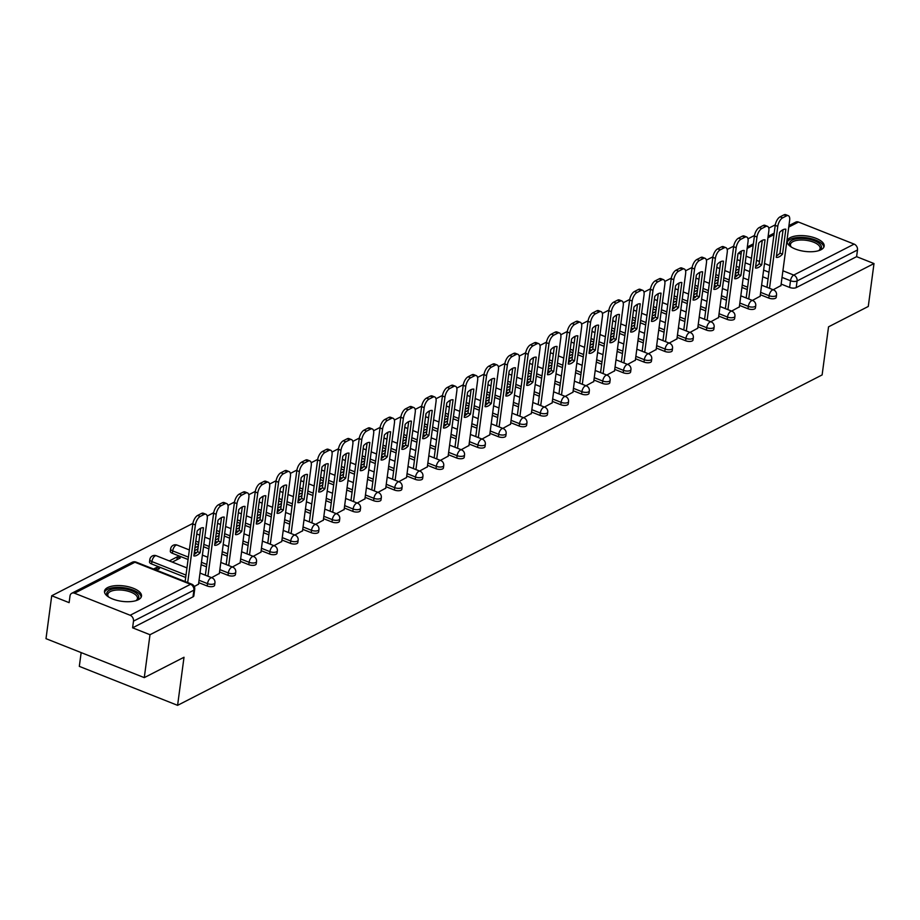 <?xml version="1.0" encoding="UTF-8"?>
<svg xmlns="http://www.w3.org/2000/svg" width="920" height="920" viewBox="0 0 920 920"><rect width="100%" height="100%" fill="white"/><g stroke="black" fill="none" stroke-linecap="round" stroke-linejoin="round"><path stroke-width="1.38" d="M760.334 294.733L768.809 298.091A4.784 1.989 7.6 0 0 775.41 298.287A4.784 1.989 7.6 0 0 776.216 297.367L776.537 294.986A4.784 1.989 -172.4 0 1 775.721 295.918A4.784 1.989 -172.4 0 1 769.12 295.722L760.656 292.364M739.53 305.405L748.006 308.763A4.784 1.989 7.6 0 0 754.607 308.947A4.784 1.989 7.6 0 0 755.412 308.027L755.734 305.659A4.784 1.989 -172.4 0 1 754.918 306.578A4.784 1.989 -172.4 0 1 748.328 306.383L739.852 303.025M718.738 316.066L727.202 319.424A4.784 1.989 7.6 0 0 733.803 319.619A4.784 1.989 7.6 0 0 734.62 318.688L734.931 316.319A4.784 1.989 -172.4 0 1 734.125 317.239A4.784 1.989 -172.4 0 1 727.524 317.055L719.049 313.697M697.935 326.726L706.41 330.084A4.784 1.989 7.6 0 0 713 330.28A4.784 1.989 7.6 0 0 713.817 329.348L714.138 326.979A4.784 1.989 -172.4 0 1 713.322 327.911A4.784 1.989 -172.4 0 1 706.721 327.716L698.257 324.358M677.131 337.387L685.607 340.745A4.784 1.989 7.6 0 0 692.208 340.94A4.784 1.989 7.6 0 0 693.013 340.02L693.335 337.64A4.784 1.989 -172.4 0 1 692.519 338.572A4.784 1.989 -172.4 0 1 685.929 338.376L677.453 335.018M656.339 348.047L664.803 351.417A4.784 1.989 7.6 0 0 671.404 351.601A4.784 1.989 7.6 0 0 672.221 350.681L672.531 348.3A4.784 1.989 -172.4 0 1 671.726 349.232A4.784 1.989 -172.4 0 1 665.125 349.036L656.65 345.678M635.536 358.719L644.011 362.077A4.784 1.989 7.6 0 0 650.601 362.261A4.784 1.989 7.6 0 0 651.418 361.341L651.728 358.972A4.784 1.989 -172.4 0 1 650.923 359.892A4.784 1.989 -172.4 0 1 644.322 359.709L635.858 356.339M614.732 369.38L623.208 372.738A4.784 1.989 7.6 0 0 629.809 372.933A4.784 1.989 7.6 0 0 630.614 372.002L630.936 369.633A4.784 1.989 -172.4 0 1 630.119 370.553A4.784 1.989 -172.4 0 1 623.519 370.369L615.054 367.011M593.94 380.041L602.404 383.398A4.784 1.989 7.6 0 0 609.005 383.594A4.784 1.989 7.6 0 0 609.822 382.662L610.132 380.293A4.784 1.989 -172.4 0 1 609.316 381.225A4.784 1.989 -172.4 0 1 602.726 381.029L594.251 377.671M573.137 390.701L581.612 394.059A4.784 1.989 7.6 0 0 588.202 394.254A4.784 1.989 7.6 0 0 589.019 393.334L589.329 390.954A4.784 1.989 -172.4 0 1 588.524 391.885A4.784 1.989 -172.4 0 1 581.923 391.69L573.447 388.332M552.333 401.373L560.809 404.731A4.784 1.989 7.6 0 0 567.41 404.915A4.784 1.989 7.6 0 0 568.215 403.995L568.537 401.626A4.784 1.989 -172.4 0 1 567.721 402.546A4.784 1.989 -172.4 0 1 561.12 402.35L552.655 398.992M531.53 412.034L540.005 415.391A4.784 1.989 7.6 0 0 546.606 415.587A4.784 1.989 7.6 0 0 547.411 414.655L547.733 412.286A4.784 1.989 -172.4 0 1 546.917 413.206A4.784 1.989 -172.4 0 1 540.327 413.022L531.852 409.664M510.738 422.694L519.202 426.052A4.784 1.989 7.6 0 0 525.803 426.247A4.784 1.989 7.6 0 0 526.62 425.316L526.93 422.947A4.784 1.989 -172.4 0 1 526.125 423.878A4.784 1.989 -172.4 0 1 519.524 423.683L511.048 420.325M489.934 433.354L498.41 436.712A4.784 1.989 7.6 0 0 504.999 436.908A4.784 1.989 7.6 0 0 505.816 435.988L506.138 433.607A4.784 1.989 -172.4 0 1 505.322 434.539A4.784 1.989 -172.4 0 1 498.72 434.343L490.256 430.985M469.131 444.026L477.606 447.384A4.784 1.989 7.6 0 0 484.207 447.568A4.784 1.989 7.6 0 0 485.012 446.648L485.334 444.279A4.784 1.989 -172.4 0 1 484.518 445.199A4.784 1.989 -172.4 0 1 477.928 445.004L469.453 441.646M448.339 454.687L456.803 458.045A4.784 1.989 7.6 0 0 463.404 458.24A4.784 1.989 7.6 0 0 464.22 457.309L464.531 454.94A4.784 1.989 -172.4 0 1 463.726 455.86A4.784 1.989 -172.4 0 1 457.125 455.676L448.649 452.318M427.535 465.347L436.011 468.705A4.784 1.989 7.6 0 0 442.6 468.901A4.784 1.989 7.6 0 0 443.417 467.969L443.727 465.6A4.784 1.989 -172.4 0 1 442.922 466.532A4.784 1.989 -172.4 0 1 436.322 466.336L427.857 462.978M406.732 476.008L415.207 479.366A4.784 1.989 7.6 0 0 421.808 479.561A4.784 1.989 7.6 0 0 422.613 478.63L422.935 476.261A4.784 1.989 -172.4 0 1 422.119 477.192A4.784 1.989 -172.4 0 1 415.518 476.997L407.054 473.639M385.94 486.668L394.404 490.038A4.784 1.989 7.6 0 0 401.005 490.222A4.784 1.989 7.6 0 0 401.822 489.302L402.132 486.921A4.784 1.989 -172.4 0 1 401.315 487.853A4.784 1.989 -172.4 0 1 394.726 487.657L386.25 484.299M365.136 497.341L373.612 500.698A4.784 1.989 7.6 0 0 380.202 500.882A4.784 1.989 7.6 0 0 381.018 499.962L381.328 497.593A4.784 1.989 -172.4 0 1 380.523 498.513A4.784 1.989 -172.4 0 1 373.922 498.329L365.447 494.96M344.333 508.001L352.808 511.359A4.784 1.989 7.6 0 0 359.409 511.554A4.784 1.989 7.6 0 0 360.214 510.623L360.536 508.254A4.784 1.989 -172.4 0 1 359.72 509.174A4.784 1.989 -172.4 0 1 353.119 508.99L344.655 505.632M323.541 518.661L332.005 522.019A4.784 1.989 7.6 0 0 338.606 522.215A4.784 1.989 7.6 0 0 339.411 521.284L339.733 518.914A4.784 1.989 -172.4 0 1 338.916 519.846A4.784 1.989 -172.4 0 1 332.327 519.65L323.851 516.292M302.737 529.322L311.202 532.68A4.784 1.989 7.6 0 0 317.803 532.875A4.784 1.989 7.6 0 0 318.619 531.955L318.929 529.575A4.784 1.989 -172.4 0 1 318.124 530.506A4.784 1.989 -172.4 0 1 311.523 530.311L303.048 526.953M281.934 539.994L290.409 543.352A4.784 1.989 7.6 0 0 296.999 543.536A4.784 1.989 7.6 0 0 297.815 542.616L298.137 540.247A4.784 1.989 -172.4 0 1 297.321 541.167A4.784 1.989 -172.4 0 1 290.72 540.971L282.256 537.613M261.13 550.654L269.606 554.012A4.784 1.989 7.6 0 0 276.207 554.208A4.784 1.989 7.6 0 0 277.012 553.276L277.334 550.908A4.784 1.989 -172.4 0 1 276.517 551.827A4.784 1.989 -172.4 0 1 269.928 551.643L261.452 548.285M240.338 561.315L248.802 564.673A4.784 1.989 7.6 0 0 255.403 564.868A4.784 1.989 7.6 0 0 256.22 563.937L256.53 561.568A4.784 1.989 -172.4 0 1 255.725 562.499A4.784 1.989 -172.4 0 1 249.124 562.304L240.649 558.946M219.535 571.976L228.011 575.333A4.784 1.989 7.6 0 0 234.6 575.529A4.784 1.989 7.6 0 0 235.416 574.609L235.738 572.228A4.784 1.989 -172.4 0 1 234.922 573.16A4.784 1.989 -172.4 0 1 228.321 572.964L219.857 569.606M198.731 582.647L207.207 586.005A4.784 1.989 7.6 0 0 213.808 586.189A4.784 1.989 7.6 0 0 214.613 585.269L214.935 582.9A4.784 1.989 -172.4 0 1 214.118 583.82A4.784 1.989 -172.4 0 1 207.529 583.625L199.053 580.267M107.663 587.569A18.665 7.762 7.6 0 0 104.501 591.169A18.665 7.762 7.6 0 0 117.07 600.404A18.665 7.762 7.6 0 0 138.322 599.725A18.665 7.762 7.6 0 0 141.496 596.114A18.665 7.762 7.6 0 0 128.926 586.879A18.665 7.762 7.6 0 0 107.663 587.569M790.337 237.59A18.665 7.762 7.6 0 0 787.163 241.201A18.665 7.762 7.6 0 0 799.733 250.435A18.665 7.762 7.6 0 0 820.996 249.757A18.665 7.762 7.6 0 0 824.159 246.146A18.665 7.762 7.6 0 0 811.589 236.911A18.665 7.762 7.6 0 0 790.337 237.59M775.318 224.802L768.775 228.148M754.515 235.462L747.983 238.82M733.711 246.134L727.179 249.481M712.908 256.795L706.376 260.142M692.116 267.455L685.584 270.802M671.312 278.116L664.78 281.474M650.509 288.788L643.977 292.135M629.717 299.448L623.185 302.795M608.913 310.109L602.381 313.455M588.11 320.769L581.578 324.116M567.318 331.441L560.774 334.788M546.514 342.102L539.982 345.448M525.711 352.762L519.179 356.109M504.907 363.423L498.375 366.769M484.115 374.084L477.584 377.441M463.312 384.755L456.78 388.102M442.508 395.416L435.976 398.762M421.716 406.077L415.184 409.423M400.913 416.737L394.381 420.095M380.109 427.409L373.577 430.755M359.317 438.069L352.785 441.416M338.514 448.73L331.982 452.076M317.71 459.39L311.178 462.737M296.907 470.051L290.375 473.409M276.115 480.723L269.583 484.069M255.311 491.383L248.779 494.73M234.508 502.044L227.976 505.39M213.716 512.704L207.184 516.062M192.912 523.376L51.727 595.746L69.115 602.646L70.012 595.964A4.784 3.726 -117.1 0 1 71.76 593.262A4.784 3.726 -117.1 0 1 74.52 593.216L130.145 615.261L190.543 584.303L134.918 562.246L74.52 593.216M81.155 652.602L79.315 666.367L177.594 705.341L184.011 657.259L144.279 677.626L149.994 634.719L874 263.557L868.273 306.464L828.54 326.83L822.123 374.923L177.594 705.341M144.279 677.626L46 638.664L51.727 595.746M788.934 225.607L795.765 222.111A4.784 3.726 62.9 0 1 798.514 222.053L854.139 244.111A4.784 3.726 62.9 0 1 857.497 249.975L856.6 256.657L796.202 287.627A4.784 1.989 -172.4 0 1 789.613 287.431L781.137 284.073M768.085 278.898L762.737 276.782M749.673 271.595L744.326 269.479M739.3 267.49L736.31 266.294M856.6 256.657L874 263.557M132.606 627.819L193.005 596.85A4.784 1.989 7.6 0 0 193.821 595.93L194.706 589.248A4.784 1.989 -172.4 0 1 193.901 590.168L133.492 621.138L132.606 627.819L149.994 634.719M133.492 621.138A4.784 3.726 -117.1 0 0 130.145 615.261M194.281 586.546L198.536 584.142M156.48 570.193L159.482 568.652L156.538 567.49L156.193 570.078M211.6 577.668L219.339 573.471M172.293 562.085L180.285 557.991L177.33 556.818L176.951 559.693M232.403 567.007L240.131 562.81M198.294 546.227L197.754 549.033M253.195 556.347L260.935 552.149M219.098 535.555L218.546 538.372M273.999 545.686L281.738 541.489M239.89 524.894L239.349 527.712M294.803 535.026L302.53 530.828M260.693 514.234L260.153 517.051M315.594 524.354L323.334 520.156M281.497 503.573L280.945 506.379M336.398 513.693L344.137 509.496M302.3 492.913L301.748 495.719M357.202 503.033L364.941 498.835M323.092 482.241L322.552 485.058M378.005 492.372L385.733 488.175M343.896 471.58L343.344 474.398M398.797 481.7L406.536 477.503M364.699 460.92L364.147 463.726M419.6 471.04L427.34 466.842M385.491 450.259L384.951 453.065M440.404 460.379L448.132 456.182M406.295 439.587L405.754 442.405M461.196 449.719L468.935 445.522M427.098 428.927L426.546 431.744M481.999 439.058L489.739 434.849M447.89 418.266L447.35 421.084M502.803 428.386L510.531 424.189M468.694 407.606L468.153 410.412M523.595 417.726L531.334 413.528M489.497 396.934L488.945 399.751M544.398 407.065L552.138 402.868M510.301 386.273L509.749 389.091M565.202 396.405L572.941 392.207M531.093 375.613L530.553 378.43M586.005 385.733L593.733 381.535M551.896 364.952L551.344 367.758M606.797 375.072L614.537 370.875M572.7 354.292L572.148 357.098M627.601 364.412L635.341 360.214M593.492 343.62L592.952 346.438M648.404 353.751L656.132 349.554M614.295 332.959L613.755 335.777M669.196 343.079L676.936 338.882M635.099 322.299L634.547 325.105M690 332.419L697.74 328.221M655.891 311.638L655.351 314.445M710.803 321.759L718.531 317.561M676.694 300.966L676.154 303.784M731.595 311.098L739.335 306.9M697.498 290.306L696.946 293.123M752.399 300.438L760.138 296.228M718.301 279.645L717.749 282.463M747.281 289.558L741.934 287.442M728.881 282.267L723.534 280.14M718.497 278.15L715.507 276.966M726.478 300.219L721.13 298.103M708.078 292.928L702.731 290.812M697.693 288.811L694.703 287.627M705.686 310.891L700.327 308.763M687.274 303.589L681.927 301.472M676.901 299.471L673.911 298.287M684.882 321.551L679.535 319.435M666.482 314.249L661.123 312.133M656.098 310.132L653.108 308.947M664.079 332.212L658.731 330.096M645.679 324.921L640.331 322.793M635.294 320.804L632.304 319.619M643.275 342.872L637.928 340.756M624.875 335.581L619.528 333.454M614.491 331.464L611.501 330.28M622.483 353.544L617.136 351.417M604.072 346.242L598.724 344.126M593.699 342.125L590.709 340.94M601.68 364.205L596.332 362.077M583.28 356.902L577.933 354.786M572.895 352.785L569.905 351.601M580.876 374.865L575.529 372.749M562.476 367.574L557.129 365.447M552.092 363.457L549.102 362.273M560.084 385.526L554.737 383.41M541.673 378.235L536.325 376.107M531.3 374.118L528.31 372.933M539.281 396.198L533.933 394.07M520.881 388.895L515.534 386.779M510.496 384.778L507.506 383.594M518.477 406.858L513.13 404.731M500.077 399.556L494.73 397.44M489.693 395.439L486.703 394.254M497.685 417.519L492.326 415.403M479.274 410.216L473.926 408.1M468.901 406.111L465.911 404.915M476.882 428.179L471.534 426.063M458.482 420.888L453.123 418.761M448.097 416.772L445.107 415.587M456.078 438.84L450.731 436.724M437.678 431.549L432.331 429.433M427.294 427.432L424.304 426.247M435.286 449.512L429.928 447.384M416.875 442.209L411.527 440.093M406.49 438.092L403.5 436.908M414.483 460.172L409.135 458.045M396.072 452.87L390.724 450.754M385.698 448.753L382.709 447.568M393.679 470.833L388.332 468.717M375.279 463.542L369.932 461.414M364.895 459.425L361.905 458.24M372.876 481.493L367.528 479.377M354.476 474.202L349.128 472.075M344.091 470.085L341.101 468.901M352.084 492.166L346.736 490.038M333.672 484.863L328.325 482.747M323.299 480.746L320.309 479.561M331.28 502.826L325.933 500.698M312.88 495.523L307.533 493.407M302.496 491.406L299.506 490.222M310.477 513.486L305.129 511.37M292.077 506.195L286.729 504.068M281.692 502.078L278.702 500.894M289.685 524.147L284.326 522.031M271.273 516.856L265.926 514.728M260.9 512.739L257.911 511.554M268.881 534.819L263.534 532.691M250.481 527.516L245.122 525.4M240.097 523.399L237.107 522.215M248.078 545.479L242.73 543.352M229.678 538.177L224.33 536.061M219.293 534.06L216.303 532.875M227.286 556.14L221.927 554.024M208.874 548.837L203.527 546.721M198.49 544.732L195.5 543.536M206.482 566.8L201.135 564.684M188.083 559.509L172.385 553.288L172.695 550.908A4.784 1.989 -172.4 0 1 170.625 548.906L170.303 551.287A4.784 1.989 7.6 0 0 172.385 553.288M185.679 577.461L151.581 563.948L151.903 561.579A4.784 1.989 -172.4 0 1 149.822 559.578L149.511 561.947A4.784 1.989 7.6 0 0 151.581 563.948M773.202 289.765L780.942 285.568M739.093 268.985L738.553 271.791M738.932 268.916L735.735 270.56M718.129 279.577L714.943 281.221M697.337 290.248L694.14 291.881M676.533 300.909L673.336 302.542M655.73 311.57L652.533 313.202M634.938 322.23L631.741 323.874M614.134 332.891L610.938 334.535M593.331 343.562L590.134 345.195M572.539 354.223L569.342 355.856M551.735 364.883L548.538 366.528M530.932 375.544L527.735 377.188M510.128 386.216L506.943 387.849M489.336 396.876L486.139 398.509M468.533 407.537L465.336 409.181M447.729 418.197L444.544 419.842M426.937 428.869L423.74 430.502M406.134 439.53L402.937 441.163M385.33 450.19L382.133 451.823M364.538 460.851L361.341 462.495M343.735 471.511L340.538 473.156M322.931 482.183L319.734 483.816M302.128 492.844L298.942 494.477M281.336 503.504L278.139 505.149M260.532 514.165L257.335 515.809M239.729 524.837L236.543 526.47M218.937 535.497L215.74 537.13M198.133 546.158L194.936 547.803M177.33 556.818L169.337 560.924M156.538 567.49L153.536 569.02M194.557 550.678L197.938 548.941M215.349 540.005L218.73 538.28M236.152 529.345L239.533 527.62M256.956 518.684L260.337 516.948M277.76 508.024L281.129 506.287M298.551 497.363L301.933 495.627M319.355 486.691L322.736 484.966M340.159 476.031L343.528 474.294M360.95 465.37L364.331 463.634M381.754 454.71L385.135 452.973M402.558 444.038L405.938 442.313M423.349 433.377L426.73 431.652M444.153 422.717L447.534 420.98M464.956 412.056L468.337 410.32M485.76 401.384L489.129 399.659M506.552 390.724L509.933 388.999M527.356 380.063L530.736 378.327M548.159 369.403L551.528 367.666M568.951 358.742L572.332 357.006M589.755 348.07L593.135 346.346M610.558 337.41L613.939 335.673M631.35 326.749L634.731 325.013M652.154 316.089L655.534 314.353M672.957 305.417L676.338 303.692M693.76 294.756L697.13 293.031M714.553 284.096L717.933 282.359M735.356 273.435L738.737 271.699M200.123 552.736A14.95 6.992 -68.4 0 1 193.855 555.944L197.179 530.966A14.95 6.992 -68.4 0 1 203.446 527.758L200.123 552.736L197.558 551.724A14.95 6.992 -68.4 0 1 194.051 554.438M197.558 551.724L200.698 528.252M185.138 581.555L192.82 523.94A7.176 3.358 -68.4 0 1 197.685 515.418L201.549 513.429A7.176 3.358 -68.4 0 1 203.331 513.233L205.884 514.245A7.176 3.358 111.6 0 0 204.113 514.441L200.238 516.43A7.176 3.358 111.6 0 0 195.373 524.952L192.82 523.94M198.501 584.384L207.242 518.868A7.176 3.358 111.6 0 0 205.884 514.245M187.691 582.567L195.373 524.952M220.915 542.064A14.95 6.992 -68.4 0 1 214.647 545.284L217.982 520.306A14.95 6.992 -68.4 0 1 224.25 517.097L220.915 542.064L218.362 541.052A14.95 6.992 -68.4 0 1 214.855 543.766M218.362 541.052L221.49 517.592M205.355 575.195L213.624 513.268A7.176 3.358 -68.4 0 1 218.488 504.746L222.352 502.768A7.176 3.358 -68.4 0 1 224.135 502.561L226.688 503.585A7.176 3.358 111.6 0 0 224.905 503.78L221.041 505.77A7.176 3.358 111.6 0 0 216.177 514.28L213.624 513.268M219.305 573.723L228.045 508.197A7.176 3.358 111.6 0 0 226.688 503.585M207.92 576.207L216.177 514.28M241.718 531.403A14.95 6.992 -68.4 0 1 235.451 534.612L238.786 509.645A14.95 6.992 -68.4 0 1 245.053 506.425L241.718 531.403L239.165 530.391A14.95 6.992 -68.4 0 1 235.658 533.106M239.165 530.391L242.293 506.931M226.159 564.535L234.427 502.607A7.176 3.358 -68.4 0 1 239.28 494.086L243.156 492.108A7.176 3.358 -68.4 0 1 244.939 491.901L247.492 492.913A7.176 3.358 111.6 0 0 245.709 493.12L241.845 495.098A7.176 3.358 111.6 0 0 236.98 503.619L234.427 502.607M240.097 563.063L248.848 497.536A7.176 3.358 111.6 0 0 247.492 492.913M228.712 565.547L236.98 503.619M108.617 596.988A16.146 6.727 -172.4 0 1 108.341 596.735A16.146 6.727 -172.4 0 1 108.123 596.516A16.146 6.727 -172.4 0 1 116.001 588.49A16.146 6.727 -172.4 0 1 137.195 593.998A16.146 6.727 -172.4 0 1 136.585 600.311A16.146 6.727 -172.4 0 1 135.999 600.645A14.95 6.221 7.6 0 0 137.448 598.425A14.95 6.221 7.6 0 0 135.976 595.182A14.95 6.221 7.6 0 0 119.703 589.973A14.95 6.221 7.6 0 0 107.801 594.469A14.95 6.221 7.6 0 0 108.629 597.011M141.162 597.172A18.538 7.716 7.6 0 0 139.334 593.803A18.538 7.716 7.6 0 0 119.91 587.374A18.538 7.716 7.6 0 0 104.535 592.284M791.28 247.02A16.146 6.727 -172.4 0 1 791.005 246.767A16.146 6.727 -172.4 0 1 790.797 246.548A16.146 6.727 -172.4 0 1 798.663 238.51A16.146 6.727 -172.4 0 1 819.858 244.03A16.146 6.727 -172.4 0 1 819.26 250.343A16.146 6.727 -172.4 0 1 818.662 250.677M818.639 250.689A14.95 6.221 7.6 0 0 820.111 248.457A14.95 6.221 7.6 0 0 818.65 245.214A14.95 6.221 7.6 0 0 802.378 240.005A14.95 6.221 7.6 0 0 790.464 244.501A14.95 6.221 7.6 0 0 791.303 247.031M823.837 247.204A18.538 7.716 7.6 0 0 821.997 243.834A18.538 7.716 7.6 0 0 802.573 237.406A18.538 7.716 7.6 0 0 787.209 242.316M262.522 520.743A14.95 6.992 -68.4 0 1 256.255 523.952L259.578 498.985A14.95 6.992 -68.4 0 1 265.845 495.765L262.522 520.743L259.957 519.731A14.95 6.992 -68.4 0 1 256.45 522.445M259.957 519.731L263.097 496.259M246.962 553.874L255.219 491.947A7.176 3.358 -68.4 0 1 260.084 483.425L263.948 481.447A7.176 3.358 -68.4 0 1 265.73 481.24L268.295 482.252A7.176 3.358 111.6 0 0 266.512 482.459L262.637 484.437A7.176 3.358 111.6 0 0 257.772 492.959L255.219 491.947M260.9 552.403L269.64 486.875A7.176 3.358 111.6 0 0 268.295 482.252M249.515 554.886L257.772 492.959M283.314 510.082A14.95 6.992 -68.4 0 1 277.046 513.291L280.381 488.313A14.95 6.992 -68.4 0 1 286.649 485.104L283.314 510.082L280.761 509.07A14.95 6.992 -68.4 0 1 277.253 511.784M280.761 509.07L283.889 485.599M267.755 543.214L276.023 481.286A7.176 3.358 -68.4 0 1 280.887 472.765L284.752 470.775A7.176 3.358 -68.4 0 1 286.534 470.58L289.087 471.592A7.176 3.358 111.6 0 0 287.305 471.799L283.44 473.777A7.176 3.358 111.6 0 0 278.576 482.298L276.023 481.286M281.704 541.731L290.444 476.215A7.176 3.358 111.6 0 0 289.087 471.592M270.319 544.226L278.576 482.298M304.117 499.41A14.95 6.992 -68.4 0 1 297.85 502.63L301.185 477.652A14.95 6.992 -68.4 0 1 307.452 474.444L304.117 499.41L301.565 498.398A14.95 6.992 -68.4 0 1 298.057 501.112M301.565 498.398L304.692 474.938M288.558 532.542L296.827 470.614A7.176 3.358 -68.4 0 1 301.691 462.104L305.555 460.115A7.176 3.358 -68.4 0 1 307.337 459.919L309.891 460.931A7.176 3.358 111.6 0 0 308.108 461.127L304.244 463.116A7.176 3.358 111.6 0 0 299.379 471.626L296.827 470.614M302.507 531.07L311.247 465.543A7.176 3.358 111.6 0 0 309.891 460.931M291.111 533.566L299.379 471.626M324.921 488.75A14.95 6.992 -68.4 0 1 318.653 491.97L321.988 466.992A14.95 6.992 -68.4 0 1 328.244 463.784L324.921 488.75L322.368 487.738A14.95 6.992 -68.4 0 1 318.849 490.452M322.368 487.738L325.496 464.278M309.361 521.881L317.618 459.954A7.176 3.358 -68.4 0 1 322.483 451.433L326.358 449.454A7.176 3.358 -68.4 0 1 328.141 449.247L330.694 450.259A7.176 3.358 111.6 0 0 328.911 450.466L325.036 452.444A7.176 3.358 111.6 0 0 320.183 460.966L317.618 459.954M323.299 520.409L332.039 454.882A7.176 3.358 111.6 0 0 330.694 450.259M311.914 522.893L320.183 460.966M345.713 478.089A14.95 6.992 -68.4 0 1 339.445 481.298L342.78 456.331A14.95 6.992 -68.4 0 1 349.048 453.111L345.713 478.089L343.16 477.077A14.95 6.992 -68.4 0 1 339.652 479.791M343.16 477.077L346.288 453.617M330.165 511.221L338.422 449.293A7.176 3.358 -68.4 0 1 343.286 440.772L347.15 438.794A7.176 3.358 -68.4 0 1 348.933 438.587L351.486 439.599A7.176 3.358 111.6 0 0 349.703 439.806L345.839 441.784A7.176 3.358 111.6 0 0 340.975 450.305L338.422 449.293M344.103 509.749L352.843 444.222A7.176 3.358 111.6 0 0 351.486 439.599M332.718 512.233L340.975 450.305M366.516 467.429A14.95 6.992 -68.4 0 1 360.249 470.637L363.584 445.659A14.95 6.992 -68.4 0 1 369.851 442.451L366.516 467.429L363.964 466.417A14.95 6.992 -68.4 0 1 360.456 469.131M363.964 466.417L367.091 442.945M350.957 500.56L359.225 438.633A7.176 3.358 -68.4 0 1 364.09 430.111L367.954 428.133A7.176 3.358 -68.4 0 1 369.736 427.926L372.289 428.938A7.176 3.358 111.6 0 0 370.507 429.145L366.643 431.123A7.176 3.358 111.6 0 0 361.778 439.645L359.225 438.633M364.906 499.088L373.647 433.561A7.176 3.358 111.6 0 0 372.289 428.938M353.51 501.572L361.778 439.645M387.32 456.768A14.95 6.992 -68.4 0 1 381.053 459.977L384.387 434.999A14.95 6.992 -68.4 0 1 390.655 431.791L387.32 456.768L384.767 455.745A14.95 6.992 -68.4 0 1 381.248 458.47M384.767 455.745L387.895 432.285M371.76 489.9L380.029 427.961A7.176 3.358 -68.4 0 1 384.882 419.451L388.757 417.461A7.176 3.358 -68.4 0 1 390.54 417.266L393.093 418.278A7.176 3.358 111.6 0 0 391.31 418.473L387.447 420.463A7.176 3.358 111.6 0 0 382.582 428.984L380.029 427.961M385.698 488.416L394.45 422.901A7.176 3.358 111.6 0 0 393.093 418.278M374.313 490.912L382.582 428.984M408.123 446.096A14.95 6.992 -68.4 0 1 401.856 449.316L405.179 424.338A14.95 6.992 -68.4 0 1 411.447 421.13L408.123 446.096L405.559 445.084A14.95 6.992 -68.4 0 1 402.051 447.798M405.559 445.084L408.698 421.624M392.564 479.228L400.821 417.3A7.176 3.358 -68.4 0 1 405.685 408.779L409.549 406.801A7.176 3.358 -68.4 0 1 411.332 406.594L413.885 407.606A7.176 3.358 111.6 0 0 412.114 407.813L408.238 409.803A7.176 3.358 111.6 0 0 403.374 418.312L400.821 417.3M406.502 477.756L415.242 412.229A7.176 3.358 111.6 0 0 413.885 407.606M395.117 480.24L403.374 418.312M428.916 435.436A14.95 6.992 -68.4 0 1 422.648 438.644L425.983 413.678A14.95 6.992 -68.4 0 1 432.25 410.458L428.916 435.436L426.362 434.424A14.95 6.992 -68.4 0 1 422.855 437.138M426.362 434.424L429.49 410.964M413.356 468.567L421.624 406.64A7.176 3.358 -68.4 0 1 426.489 398.118L430.353 396.14A7.176 3.358 -68.4 0 1 432.135 395.933L434.688 396.945A7.176 3.358 111.6 0 0 432.906 397.152L429.042 399.13A7.176 3.358 111.6 0 0 424.178 407.652L421.624 406.64M427.305 467.095L436.046 401.568A7.176 3.358 111.6 0 0 434.688 396.945M415.921 469.579L424.178 407.652M449.719 424.775A14.95 6.992 -68.4 0 1 443.451 427.984L446.786 403.017A14.95 6.992 -68.4 0 1 453.054 399.797L449.719 424.775L447.166 423.763A14.95 6.992 -68.4 0 1 443.659 426.478M447.166 423.763L450.294 400.292M434.159 457.907L442.428 395.979A7.176 3.358 -68.4 0 1 447.281 387.458L451.156 385.48A7.176 3.358 -68.4 0 1 452.939 385.273L455.492 386.285A7.176 3.358 111.6 0 0 453.709 386.492L449.845 388.47A7.176 3.358 111.6 0 0 444.981 396.991L442.428 395.979M448.097 456.435L456.849 390.908A7.176 3.358 111.6 0 0 455.492 386.285M436.712 458.919L444.981 396.991M470.522 414.115A14.95 6.992 -68.4 0 1 464.255 417.323L467.578 392.346A14.95 6.992 -68.4 0 1 473.846 389.137L470.522 414.115L467.958 413.103A14.95 6.992 -68.4 0 1 464.45 415.817M467.958 413.103L471.097 389.631M454.963 447.246L463.22 385.319A7.176 3.358 -68.4 0 1 468.084 376.797L471.948 374.808A7.176 3.358 -68.4 0 1 473.731 374.612L476.296 375.624A7.176 3.358 111.6 0 0 474.513 375.82L470.637 377.809A7.176 3.358 111.6 0 0 465.773 386.331L463.22 385.319M468.901 445.763L477.641 380.247A7.176 3.358 111.6 0 0 476.296 375.624M457.516 448.258L465.773 386.331M491.315 403.443A14.95 6.992 -68.4 0 1 485.047 406.663L488.382 381.685A14.95 6.992 -68.4 0 1 494.649 378.476L491.315 403.443L488.761 402.431A14.95 6.992 -68.4 0 1 485.254 405.145M488.761 402.431L491.889 378.971M475.755 436.574L484.023 374.647A7.176 3.358 -68.4 0 1 488.888 366.137L492.752 364.147A7.176 3.358 -68.4 0 1 494.534 363.94L497.087 364.964A7.176 3.358 111.6 0 0 495.305 365.159L491.441 367.149A7.176 3.358 111.6 0 0 486.576 375.659L484.023 374.647M489.704 435.103L498.444 369.575A7.176 3.358 111.6 0 0 497.087 364.964M478.319 437.598L486.576 375.659M512.118 392.782A14.95 6.992 -68.4 0 1 505.85 396.002L509.185 371.024A14.95 6.992 -68.4 0 1 515.453 367.804L512.118 392.782L509.565 391.77A14.95 6.992 -68.4 0 1 506.057 394.484M509.565 391.77L512.693 368.31M496.558 425.914L504.827 363.986A7.176 3.358 -68.4 0 1 509.691 355.465L513.555 353.487A7.176 3.358 -68.4 0 1 515.338 353.28L517.891 354.292A7.176 3.358 111.6 0 0 516.108 354.499L512.245 356.477A7.176 3.358 111.6 0 0 507.38 364.998L504.827 363.986M510.508 424.442L519.248 358.915A7.176 3.358 111.6 0 0 517.891 354.292M499.111 426.926L507.38 364.998M532.922 382.122A14.95 6.992 -68.4 0 1 526.654 385.33L529.989 360.364A14.95 6.992 -68.4 0 1 536.245 357.144L532.922 382.122L530.368 381.11A14.95 6.992 -68.4 0 1 526.849 383.824M530.368 381.11L533.496 357.65M517.362 415.253L525.619 353.326A7.176 3.358 -68.4 0 1 530.483 344.804L534.359 342.827A7.176 3.358 -68.4 0 1 536.13 342.619L538.694 343.631A7.176 3.358 111.6 0 0 536.912 343.839L533.036 345.816A7.176 3.358 111.6 0 0 528.183 354.338L525.619 353.326M531.3 413.781L540.04 348.254A7.176 3.358 111.6 0 0 538.694 343.631M519.915 416.265L528.183 354.338M553.713 371.461A14.95 6.992 -68.4 0 1 547.446 374.67L550.781 349.692A14.95 6.992 -68.4 0 1 557.048 346.483L553.713 371.461L551.16 370.449A14.95 6.992 -68.4 0 1 547.653 373.163M551.16 370.449L554.288 346.978M538.165 404.593L546.422 342.666A7.176 3.358 -68.4 0 1 551.287 334.144L555.151 332.154A7.176 3.358 -68.4 0 1 556.933 331.959L559.486 332.971A7.176 3.358 111.6 0 0 557.704 333.178L553.84 335.156A7.176 3.358 111.6 0 0 548.976 343.678L546.422 342.666M552.103 403.109L560.843 337.594A7.176 3.358 111.6 0 0 559.486 332.971M540.718 405.605L548.976 343.678M574.517 360.789A14.95 6.992 -68.4 0 1 568.249 364.009L571.584 339.031A14.95 6.992 -68.4 0 1 577.852 335.823L574.517 360.789L571.964 359.777A14.95 6.992 -68.4 0 1 568.457 362.491M571.964 359.777L575.092 336.317M558.957 393.921L567.226 331.993A7.176 3.358 -68.4 0 1 572.091 323.483L575.954 321.494A7.176 3.358 -68.4 0 1 577.737 321.298L580.29 322.31A7.176 3.358 111.6 0 0 578.507 322.506L574.643 324.495A7.176 3.358 111.6 0 0 569.779 333.005L567.226 331.993M572.907 392.449L581.647 326.933A7.176 3.358 111.6 0 0 580.29 322.31M561.51 394.945L569.779 333.005M595.32 350.129A14.95 6.992 -68.4 0 1 589.053 353.349L592.388 328.371A14.95 6.992 -68.4 0 1 598.655 325.162L595.32 350.129L592.768 349.117A14.95 6.992 -68.4 0 1 589.248 351.831M592.768 349.117L595.895 325.657M579.761 383.26L588.018 321.333A7.176 3.358 -68.4 0 1 592.882 312.811L596.758 310.834A7.176 3.358 -68.4 0 1 598.54 310.626L601.094 311.638A7.176 3.358 111.6 0 0 599.311 311.846L595.447 313.823A7.176 3.358 111.6 0 0 590.582 322.345L588.018 321.333M593.699 381.788L602.45 316.261A7.176 3.358 111.6 0 0 601.094 311.638M582.314 384.272L590.582 322.345M616.112 339.468A14.95 6.992 -68.4 0 1 609.856 342.677L613.18 317.71A14.95 6.992 -68.4 0 1 619.447 314.49L616.112 339.468L613.559 338.456A14.95 6.992 -68.4 0 1 610.052 341.171M613.559 338.456L616.699 314.997M600.564 372.6L608.821 310.672A7.176 3.358 -68.4 0 1 613.686 302.151L617.55 300.173A7.176 3.358 -68.4 0 1 619.332 299.966L621.885 300.978A7.176 3.358 111.6 0 0 620.103 301.185L616.239 303.163A7.176 3.358 111.6 0 0 611.374 311.684L608.821 310.672M614.502 371.128L623.242 305.601A7.176 3.358 111.6 0 0 621.885 300.978M603.117 373.612L611.374 311.684M636.916 328.808A14.95 6.992 -68.4 0 1 630.648 332.016L633.983 307.038A14.95 6.992 -68.4 0 1 640.251 303.83L636.916 328.808L634.363 327.796A14.95 6.992 -68.4 0 1 630.856 330.51M634.363 327.796L637.491 304.324M621.356 361.94L629.625 300.012A7.176 3.358 -68.4 0 1 634.49 291.49L638.353 289.512A7.176 3.358 -68.4 0 1 640.136 289.305L642.689 290.317A7.176 3.358 111.6 0 0 640.906 290.524L637.043 292.502A7.176 3.358 111.6 0 0 632.178 301.024L629.625 300.012M635.306 360.467L644.046 294.94A7.176 3.358 111.6 0 0 642.689 290.317M623.921 362.952L632.178 301.024M657.719 318.147A14.95 6.992 -68.4 0 1 651.452 321.356L654.787 296.378A14.95 6.992 -68.4 0 1 661.054 293.169L657.719 318.147L655.167 317.124A14.95 6.992 -68.4 0 1 651.647 319.849M655.167 317.124L658.294 293.664M642.16 351.279L650.428 289.34A7.176 3.358 -68.4 0 1 655.281 280.83L659.157 278.84A7.176 3.358 -68.4 0 1 660.939 278.645L663.492 279.657A7.176 3.358 111.6 0 0 661.71 279.852L657.846 281.842A7.176 3.358 111.6 0 0 652.981 290.363L650.428 289.34M656.098 349.796L664.849 284.28A7.176 3.358 111.6 0 0 663.492 279.657M644.713 352.291L652.981 290.363M678.523 307.475A14.95 6.992 -68.4 0 1 672.255 310.695L675.579 285.717A14.95 6.992 -68.4 0 1 681.846 282.509L678.523 307.475L675.958 306.464A14.95 6.992 -68.4 0 1 672.451 309.178M675.958 306.464L679.098 283.003M662.963 340.607L671.22 278.68A7.176 3.358 -68.4 0 1 676.085 270.158L679.949 268.18A7.176 3.358 -68.4 0 1 681.731 267.973L684.296 268.996A7.176 3.358 111.6 0 0 682.513 269.192L678.638 271.181A7.176 3.358 111.6 0 0 673.773 279.691L671.22 278.68M676.901 339.135L685.641 273.608A7.176 3.358 111.6 0 0 684.296 268.996M665.516 341.619L673.773 279.691M699.315 296.815A14.95 6.992 -68.4 0 1 693.047 300.023L696.382 275.057A14.95 6.992 -68.4 0 1 702.65 271.837L699.315 296.815L696.762 295.803A14.95 6.992 -68.4 0 1 693.255 298.517M696.762 295.803L699.89 272.343M683.755 329.947L692.024 268.019A7.176 3.358 -68.4 0 1 696.888 259.498L700.752 257.519A7.176 3.358 -68.4 0 1 702.535 257.312L705.088 258.325A7.176 3.358 111.6 0 0 703.306 258.531L699.442 260.51A7.176 3.358 111.6 0 0 694.577 269.031L692.024 268.019M697.705 328.474L706.445 262.947A7.176 3.358 111.6 0 0 705.088 258.325M686.32 330.959L694.577 269.031M720.119 286.154A14.95 6.992 -68.4 0 1 713.851 289.363L717.186 264.397A14.95 6.992 -68.4 0 1 723.453 261.176L720.119 286.154L717.565 285.142A14.95 6.992 -68.4 0 1 714.058 287.856M717.565 285.142L720.693 261.671M704.559 319.286L712.827 257.358A7.176 3.358 -68.4 0 1 717.692 248.837L721.556 246.859A7.176 3.358 -68.4 0 1 723.338 246.652L725.891 247.664A7.176 3.358 111.6 0 0 724.109 247.871L720.245 249.849A7.176 3.358 111.6 0 0 715.38 258.37L712.827 257.358M718.508 317.814L727.248 252.287A7.176 3.358 111.6 0 0 725.891 247.664M707.112 320.298L715.38 258.37M740.922 275.494A14.95 6.992 -68.4 0 1 734.654 278.702L737.989 253.724A14.95 6.992 -68.4 0 1 744.245 250.516L740.922 275.494L738.369 274.482A14.95 6.992 -68.4 0 1 734.85 277.196M738.369 274.482L741.497 251.01M725.362 308.625L733.619 246.698A7.176 3.358 -68.4 0 1 738.484 238.177L742.359 236.187A7.176 3.358 -68.4 0 1 744.13 235.992L746.695 237.003A7.176 3.358 111.6 0 0 744.912 237.21L741.037 239.189A7.176 3.358 111.6 0 0 736.184 247.71L733.619 246.698M739.3 307.142L748.04 241.626A7.176 3.358 111.6 0 0 746.695 237.003M727.915 309.637L736.184 247.71M761.714 264.822A14.95 6.992 -68.4 0 1 755.446 268.042L758.781 243.064A14.95 6.992 -68.4 0 1 765.049 239.855L761.714 264.822L759.161 263.81A14.95 6.992 -68.4 0 1 755.654 266.524M759.161 263.81L762.289 240.35M746.166 297.953L754.423 236.026A7.176 3.358 -68.4 0 1 759.287 227.516L763.151 225.526A7.176 3.358 -68.4 0 1 764.934 225.319L767.487 226.343A7.176 3.358 111.6 0 0 765.704 226.538L761.841 228.528A7.176 3.358 111.6 0 0 756.976 237.038L754.423 236.026M760.104 296.481L768.844 230.954A7.176 3.358 111.6 0 0 767.487 226.343M748.719 298.977L756.976 237.038M782.518 254.161A14.95 6.992 -68.4 0 1 776.25 257.381L779.585 232.403A14.95 6.992 -68.4 0 1 785.852 229.195L782.518 254.161L779.964 253.149A14.95 6.992 -68.4 0 1 776.457 255.863M779.964 253.149L783.092 229.689M766.958 287.293L775.226 225.365A7.176 3.358 -68.4 0 1 780.091 216.844L783.955 214.866A7.176 3.358 -68.4 0 1 785.737 214.659L788.29 215.671A7.176 3.358 111.6 0 0 786.508 215.878L782.644 217.856A7.176 3.358 111.6 0 0 777.779 226.377L775.226 225.365M780.907 285.821L789.647 220.294A7.176 3.358 111.6 0 0 788.29 215.671M769.511 288.305L777.779 226.377M768.809 298.091L769.12 295.722A4.784 2.242 -68.4 0 1 772.363 290.041A4.784 2.242 111.6 0 1 773.559 289.915L761.61 285.177M748.006 308.763L748.328 306.383A4.784 2.242 -68.4 0 1 751.571 300.714A4.784 2.242 111.6 0 1 752.755 300.575L740.807 295.837M727.202 319.424L727.524 317.055A4.784 2.242 -68.4 0 1 730.768 311.374A4.784 2.242 111.6 0 1 731.952 311.236L720.015 306.498M706.41 330.084L706.721 327.716A4.784 2.242 -68.4 0 1 709.964 322.034A4.784 2.242 111.6 0 1 711.16 321.897L699.211 317.159M685.607 340.745L685.929 338.376A4.784 2.242 -68.4 0 1 689.16 332.695A4.784 2.242 111.6 0 1 690.356 332.557L678.408 327.83M664.803 351.417L665.125 349.036A4.784 2.242 -68.4 0 1 668.369 343.355A4.784 2.242 111.6 0 1 669.553 343.229L657.616 338.491M644.011 362.077L644.322 359.709A4.784 2.242 -68.4 0 1 647.565 354.027A4.784 2.242 111.6 0 1 648.749 353.889L636.812 349.151M623.208 372.738L623.519 370.369A4.784 2.242 -68.4 0 1 626.761 364.688A4.784 2.242 111.6 0 1 627.957 364.55L616.009 359.812M602.404 383.398L602.726 381.029A4.784 2.242 -68.4 0 1 605.969 375.348A4.784 2.242 111.6 0 1 607.154 375.21L595.217 370.484M581.612 394.059L581.923 391.69A4.784 2.242 -68.4 0 1 585.166 386.009A4.784 2.242 111.6 0 1 586.351 385.882L574.413 381.144M560.809 404.731L561.12 402.35A4.784 2.242 -68.4 0 1 564.362 396.681A4.784 2.242 111.6 0 1 565.558 396.543L553.61 391.805M540.005 415.391L540.327 413.022A4.784 2.242 -68.4 0 1 543.57 407.341A4.784 2.242 111.6 0 1 544.755 407.203L532.806 402.466M519.202 426.052L519.524 423.683A4.784 2.242 -68.4 0 1 522.767 418.002A4.784 2.242 111.6 0 1 523.952 417.864L512.014 413.137M498.41 436.712L498.72 434.343A4.784 2.242 -68.4 0 1 501.963 428.662A4.784 2.242 111.6 0 1 503.159 428.536L491.211 423.798M477.606 447.384L477.928 445.004A4.784 2.242 -68.4 0 1 481.171 439.334A4.784 2.242 111.6 0 1 482.356 439.197L470.407 434.459M456.803 458.045L457.125 455.676A4.784 2.242 -68.4 0 1 460.368 449.995A4.784 2.242 111.6 0 1 461.553 449.857L449.615 445.119M436.011 468.705L436.322 466.336A4.784 2.242 -68.4 0 1 439.565 460.655A4.784 2.242 111.6 0 1 440.749 460.517L428.812 455.779M415.207 479.366L415.518 476.997A4.784 2.242 -68.4 0 1 418.761 471.316A4.784 2.242 111.6 0 1 419.957 471.178L408.008 466.451M394.404 490.038L394.726 487.657A4.784 2.242 -68.4 0 1 397.969 481.976A4.784 2.242 111.6 0 1 399.153 481.85L387.216 477.112M373.612 500.698L373.922 498.329A4.784 2.242 -68.4 0 1 377.166 492.648A4.784 2.242 111.6 0 1 378.35 492.51L366.413 487.772M352.808 511.359L353.119 508.99A4.784 2.242 -68.4 0 1 356.362 503.309A4.784 2.242 111.6 0 1 357.558 503.171L345.609 498.433M332.005 522.019L332.327 519.65A4.784 2.242 -68.4 0 1 335.57 513.969A4.784 2.242 111.6 0 1 336.754 513.832L324.806 509.105M311.202 532.68L311.523 530.311A4.784 2.242 -68.4 0 1 314.766 524.63A4.784 2.242 111.6 0 1 315.951 524.503L304.014 519.765M290.409 543.352L290.72 540.971A4.784 2.242 -68.4 0 1 293.963 535.302A4.784 2.242 111.6 0 1 295.159 535.164L283.21 530.426M269.606 554.012L269.928 551.643A4.784 2.242 -68.4 0 1 273.171 545.962A4.784 2.242 111.6 0 1 274.355 545.824L262.407 541.087M248.802 564.673L249.124 562.304A4.784 2.242 -68.4 0 1 252.367 556.623A4.784 2.242 111.6 0 1 253.552 556.485L241.615 551.759M228.011 575.333L228.321 572.964A4.784 2.242 -68.4 0 1 231.564 567.284A4.784 2.242 111.6 0 1 232.748 567.145L220.811 562.419M207.207 586.005L207.529 583.625A4.784 2.242 -68.4 0 1 210.761 577.955A4.784 2.242 111.6 0 1 211.956 577.817L200.008 573.079M789.613 287.431L790.498 280.749L782.023 277.392M768.97 272.216L763.623 270.089M750.57 264.914L745.223 262.798M740.186 260.797L737.196 259.612M738.519 253.172L741.071 254.184M746.108 256.185L751.456 258.301M756.481 260.302L759.471 261.487M764.508 263.476L769.856 265.604M782.908 270.779L793.741 275.068L854.139 244.111M798.514 222.053L788.739 227.067M783.058 229.977L781.068 231M773.984 234.623L767.947 237.728M762.255 240.637L760.265 241.661M753.192 245.295L747.144 248.388M741.451 251.309L739.461 252.321M747.603 287.189L742.244 285.073M729.192 279.887L723.844 277.771M718.807 275.781L715.817 274.585M726.8 297.85L721.452 295.734M708.388 290.559L703.041 288.431M698.015 286.442L695.025 285.257M705.996 308.51L700.649 306.394M687.596 301.219L682.249 299.103M677.212 297.103L674.222 295.918M685.193 319.183L679.845 317.055M666.793 311.88L661.445 309.764M656.408 307.763L653.418 306.578M664.401 329.843L659.053 327.716M645.99 322.541L640.642 320.424M635.616 318.423L632.626 317.239M643.597 340.503L638.25 338.387M625.197 333.212L619.85 331.085M614.813 329.096L611.823 327.911M622.794 351.164L617.446 349.048M604.394 343.873L599.046 341.745M594.009 339.756L591.019 338.572M602.002 361.836L596.643 359.709M583.591 354.534L578.243 352.417M573.217 350.416L570.227 349.232M581.198 372.497L575.851 370.369M562.798 365.194L557.439 363.078M552.414 361.077L549.424 359.892M560.395 383.157L555.047 381.041M541.995 375.866L536.647 373.738M531.61 371.749L528.62 370.565M539.603 393.817L534.244 391.702M521.191 386.526L515.844 384.399M510.807 382.409L507.817 381.225M518.799 404.489L513.452 402.362M500.399 397.187L495.041 395.071M490.015 393.07L487.025 391.885M497.996 415.15L492.648 413.022M479.596 407.847L474.248 405.731M469.211 403.73L466.221 402.546M477.192 425.81L471.845 423.694M458.792 418.508L453.445 416.392M448.408 414.402L445.418 413.206M456.4 436.471L451.053 434.355M437.989 429.18L432.641 427.053M427.616 425.063L424.626 423.878M435.597 447.131L430.249 445.015M417.197 439.841L411.849 437.713M406.812 435.723L403.822 434.539M414.793 457.803L409.446 455.676M396.393 450.501L391.046 448.385M386.009 446.384L383.019 445.199M394.001 468.464L388.642 466.336M375.59 461.161L370.242 459.046M365.217 457.044L362.227 455.86M373.198 479.124L367.85 477.008M354.798 471.834L349.439 469.706M344.413 467.716L341.423 466.532M352.394 489.785L347.047 487.669M333.994 482.494L328.647 480.366M323.61 478.377L320.62 477.192M331.603 500.457L326.243 498.329M313.191 493.154L307.843 491.038M302.806 489.037L299.828 487.853M310.799 511.117L305.452 508.99M292.399 503.815L287.04 501.699M282.014 499.698L279.024 498.513M289.995 521.778L284.648 519.662M271.595 514.487L266.248 512.359M261.211 510.37L258.221 509.185M269.192 532.438L263.844 530.322M250.792 525.147L245.444 523.02M240.407 521.03L237.417 519.846M248.4 543.099L243.052 540.983M229.988 535.808L224.641 533.692M219.615 531.691L216.625 530.506M227.596 553.771L222.249 551.643M209.196 546.468L203.849 544.352M198.812 542.351L195.822 541.167M206.793 564.431L201.445 562.316M188.393 557.129L172.695 550.908A4.784 2.242 111.6 0 1 175.939 545.238A4.784 2.242 111.6 0 1 177.134 545.1A4.784 4.784 0 0 0 170.625 548.906M186.001 575.092L151.903 561.579A4.784 2.242 111.6 0 1 155.146 555.898A4.784 2.242 111.6 0 1 156.331 555.76A4.784 4.784 0 0 0 149.822 559.578M196.765 534.129A4.784 4.784 0 0 1 197.927 534.428A4.784 2.242 111.6 0 0 196.742 534.566A4.784 2.242 111.6 0 0 196.696 534.589M217.557 523.468A4.784 4.784 0 0 1 218.73 523.767A4.784 2.242 111.6 0 0 217.545 523.905A4.784 2.242 111.6 0 0 217.499 523.928M238.361 512.808A4.784 4.784 0 0 1 239.533 513.107A4.784 2.242 111.6 0 0 238.337 513.245A4.784 2.242 111.6 0 0 238.303 513.268M259.164 502.147A4.784 4.784 0 0 1 260.325 502.447A4.784 2.242 111.6 0 0 259.141 502.584A4.784 2.242 111.6 0 0 259.095 502.607M279.956 491.475A4.784 4.784 0 0 1 281.129 491.786A4.784 2.242 111.6 0 0 279.945 491.912A4.784 2.242 111.6 0 0 279.898 491.935M300.759 480.815A4.784 4.784 0 0 1 301.933 481.114A4.784 2.242 111.6 0 0 300.748 481.252A4.784 2.242 111.6 0 0 300.702 481.275M321.563 470.154A4.784 4.784 0 0 1 322.736 470.453A4.784 2.242 111.6 0 0 321.54 470.591A4.784 2.242 111.6 0 0 321.505 470.614M342.366 459.494A4.784 4.784 0 0 1 343.528 459.793A4.784 2.242 111.6 0 0 342.343 459.931A4.784 2.242 111.6 0 0 342.297 459.954M363.159 448.834A4.784 4.784 0 0 1 364.331 449.132A4.784 2.242 111.6 0 0 363.147 449.259A4.784 2.242 111.6 0 0 363.101 449.282M383.962 438.161A4.784 4.784 0 0 1 385.135 438.46A4.784 2.242 111.6 0 0 383.939 438.598A4.784 2.242 111.6 0 0 383.904 438.621M404.765 427.501A4.784 4.784 0 0 1 405.927 427.8A4.784 2.242 111.6 0 0 404.742 427.938A4.784 2.242 111.6 0 0 404.697 427.961M425.558 416.841A4.784 4.784 0 0 1 426.73 417.139A4.784 2.242 111.6 0 0 425.546 417.277A4.784 2.242 111.6 0 0 425.5 417.3M446.361 406.18A4.784 4.784 0 0 1 447.534 406.479A4.784 2.242 111.6 0 0 446.338 406.617A4.784 2.242 111.6 0 0 446.303 406.628M467.164 395.508A4.784 4.784 0 0 1 468.326 395.818A4.784 2.242 111.6 0 0 467.141 395.945A4.784 2.242 111.6 0 0 467.095 395.968M487.956 384.847A4.784 4.784 0 0 1 489.129 385.147A4.784 2.242 111.6 0 0 487.945 385.284A4.784 2.242 111.6 0 0 487.899 385.308M508.76 374.187A4.784 4.784 0 0 1 509.933 374.486A4.784 2.242 111.6 0 0 508.748 374.624A4.784 2.242 111.6 0 0 508.702 374.647M529.563 363.526A4.784 4.784 0 0 1 530.736 363.825A4.784 2.242 111.6 0 0 529.54 363.964A4.784 2.242 111.6 0 0 529.506 363.986M550.367 352.866A4.784 4.784 0 0 1 551.528 353.165A4.784 2.242 111.6 0 0 550.344 353.291A4.784 2.242 111.6 0 0 550.298 353.315M571.159 342.194A4.784 4.784 0 0 1 572.332 342.493A4.784 2.242 111.6 0 0 571.147 342.631A4.784 2.242 111.6 0 0 571.101 342.654M591.962 331.534A4.784 4.784 0 0 1 593.135 331.832A4.784 2.242 111.6 0 0 591.939 331.971A4.784 2.242 111.6 0 0 591.905 331.993M612.766 320.873A4.784 4.784 0 0 1 613.928 321.172A4.784 2.242 111.6 0 0 612.743 321.31A4.784 2.242 111.6 0 0 612.697 321.333M633.558 310.212A4.784 4.784 0 0 1 634.731 310.511A4.784 2.242 111.6 0 0 633.546 310.638A4.784 2.242 111.6 0 0 633.5 310.661M654.361 299.541A4.784 4.784 0 0 1 655.534 299.839A4.784 2.242 111.6 0 0 654.338 299.978A4.784 2.242 111.6 0 0 654.304 300M675.165 288.88A4.784 4.784 0 0 1 676.327 289.179A4.784 2.242 111.6 0 0 675.142 289.317A4.784 2.242 111.6 0 0 675.096 289.34M695.957 278.219A4.784 4.784 0 0 1 697.13 278.518A4.784 2.242 111.6 0 0 695.945 278.656A4.784 2.242 111.6 0 0 695.899 278.68M716.76 267.559A4.784 4.784 0 0 1 717.933 267.858A4.784 2.242 111.6 0 0 716.749 267.996A4.784 2.242 111.6 0 0 716.703 268.019M193.005 596.85L193.901 590.168A4.784 3.726 62.9 0 0 190.543 584.303A4.784 2.242 -68.4 0 1 191.728 584.165L136.102 562.108A4.784 4.784 0 0 0 132.158 562.304L71.76 593.262M796.202 287.627L797.099 280.945A4.784 1.989 -172.4 0 1 790.498 280.749A4.784 2.242 111.6 0 1 793.741 275.068A4.784 3.726 62.9 0 1 797.099 280.945L857.497 249.975M132.158 562.304A4.784 3.726 -117.1 0 1 134.918 562.246A4.784 2.242 -68.4 0 1 136.102 562.108M204.113 514.441L201.549 513.429M200.238 516.43L197.685 515.418M224.905 503.78L222.352 502.768M221.041 505.77L218.488 504.746M245.709 493.12L243.156 492.108M241.845 495.098L239.28 494.086M266.512 482.459L263.948 481.447M262.637 484.437L260.084 483.425M287.305 471.799L284.752 470.775M283.44 473.777L280.887 472.765M308.108 461.127L305.555 460.115M304.244 463.116L301.691 462.104M328.911 450.466L326.358 449.454M325.036 452.444L322.483 451.433M349.703 439.806L347.15 438.794M345.839 441.784L343.286 440.772M370.507 429.145L367.954 428.133M366.643 431.123L364.09 430.111M391.31 418.473L388.757 417.461M387.447 420.463L384.882 419.451M412.114 407.813L409.549 406.801M408.238 409.803L405.685 408.779M432.906 397.152L430.353 396.14M429.042 399.13L426.489 398.118M453.709 386.492L451.156 385.48M449.845 388.47L447.281 387.458M474.513 375.82L471.948 374.808M470.637 377.809L468.084 376.797M495.305 365.159L492.752 364.147M491.441 367.149L488.888 366.137M516.108 354.499L513.555 353.487M512.245 356.477L509.691 355.465M536.912 343.839L534.359 342.827M533.036 345.816L530.483 344.804M557.704 333.178L555.151 332.154M553.84 335.156L551.287 334.144M578.507 322.506L575.954 321.494M574.643 324.495L572.091 323.483M599.311 311.846L596.758 310.834M595.447 313.823L592.882 312.811M620.103 301.185L617.55 300.173M616.239 303.163L613.686 302.151M640.906 290.524L638.353 289.512M637.043 292.502L634.49 291.49M661.71 279.852L659.157 278.84M657.846 281.842L655.281 280.83M682.513 269.192L679.949 268.18M678.638 271.181L676.085 270.158M703.306 258.531L700.752 257.519M699.442 260.51L696.888 259.498M724.109 247.871L721.556 246.859M720.245 249.849L717.692 248.837M744.912 237.21L742.359 236.187M741.037 239.189L738.484 238.177M765.704 226.538L763.151 225.526M761.841 228.528L759.287 227.516M786.508 215.878L783.955 214.866M782.644 217.856L780.091 216.844M156.331 555.76L186.955 567.904M214.935 582.9A4.784 4.784 0 0 0 211.956 577.817M177.134 545.1L189.347 549.941M194.384 551.942L196.489 552.77M202.411 555.116L207.759 557.244M235.738 572.228A4.784 4.784 0 0 0 232.748 567.145M197.927 534.428L199.767 535.164M204.803 537.153L210.151 539.281M215.188 541.27L217.292 542.11M223.203 544.456L228.551 546.572M256.53 561.568A4.784 4.784 0 0 0 253.552 556.485M218.73 523.767L220.57 524.503M225.607 526.493L230.954 528.62M235.98 530.61L238.084 531.449M244.007 533.795L249.355 535.911M277.334 550.908A4.784 4.784 0 0 0 274.355 545.824M239.533 513.107L241.373 513.832M246.399 515.832L251.758 517.948M256.783 519.949L258.888 520.778M264.81 523.135L270.158 525.251M298.137 540.247A4.784 4.784 0 0 0 295.159 535.164M260.325 502.447L262.177 503.171M267.202 505.172L272.55 507.288M277.587 509.289L279.691 510.117M285.602 512.463L290.961 514.591M318.929 529.575A4.784 4.784 0 0 0 315.951 524.503M281.129 491.786L282.969 492.51M288.006 494.511L293.353 496.627M298.391 498.617L300.483 499.456M306.406 501.803L311.753 503.918M339.733 518.914A4.784 4.784 0 0 0 336.754 513.832M301.933 481.114L303.772 481.85M308.809 483.839L314.157 485.967M319.183 487.956L321.287 488.796M327.209 491.142L332.557 493.258M360.536 508.254A4.784 4.784 0 0 0 357.558 503.171M322.736 470.453L324.576 471.19M329.601 473.179L334.949 475.306M339.986 477.296L342.091 478.135M348.013 480.481L353.36 482.597M381.328 497.593A4.784 4.784 0 0 0 378.35 492.51M343.528 459.793L345.368 460.517M350.405 462.518L355.752 464.634M360.789 466.635L362.894 467.463M368.805 469.809L374.152 471.937M402.132 486.921A4.784 4.784 0 0 0 399.153 481.85M364.331 449.132L366.171 449.857M371.209 451.858L376.556 453.974M381.581 455.975L383.686 456.803M389.608 459.149L394.956 461.276M422.935 476.261A4.784 4.784 0 0 0 419.957 471.178M385.135 438.46L386.975 439.197M392 441.186L397.348 443.313M402.385 445.303L404.489 446.142M410.412 448.488L415.759 450.604M443.727 465.6A4.784 4.784 0 0 0 440.749 460.517M405.927 427.8L407.767 428.536M412.804 430.525L418.151 432.653M423.188 434.642L425.293 435.482M431.204 437.828L436.551 439.944M464.531 454.94A4.784 4.784 0 0 0 461.553 449.857M426.73 417.139L428.57 417.864M433.607 419.865L438.955 421.981M443.98 423.982L446.085 424.81M452.007 427.156L457.355 429.284M485.334 444.279A4.784 4.784 0 0 0 482.356 439.197M447.534 406.479L449.374 407.203M454.399 409.204L459.758 411.32M464.784 413.322L466.888 414.149M472.811 416.495L478.159 418.623M506.138 433.607A4.784 4.784 0 0 0 503.159 428.536M468.326 395.818L470.178 396.543M475.203 398.532L480.55 400.66M485.587 402.649L487.692 403.489M493.603 405.835L498.962 407.951M526.93 422.947A4.784 4.784 0 0 0 523.952 417.864M489.129 385.147L490.969 385.882M496.006 387.872L501.354 389.999M506.391 391.989L508.484 392.828M514.406 395.174L519.754 397.291M547.733 412.286A4.784 4.784 0 0 0 544.755 407.203M509.933 374.486L511.773 375.222M516.81 377.211L522.158 379.327M527.183 381.328L529.287 382.156M535.21 384.514L540.558 386.63M568.537 401.626A4.784 4.784 0 0 0 565.558 396.543M530.736 363.825L532.577 364.55M537.602 366.551L542.949 368.667M547.986 370.668L550.091 371.496M556.014 373.842L561.361 375.969M589.329 390.954A4.784 4.784 0 0 0 586.351 385.882M551.528 353.165L553.368 353.889M558.405 355.891L563.753 358.006M568.79 360.007L570.894 360.835M576.805 363.181L582.153 365.309M610.132 380.293A4.784 4.784 0 0 0 607.154 375.21M572.332 342.493L574.172 343.229M579.209 345.218L584.556 347.346M589.582 349.335L591.686 350.175M597.609 352.521L602.956 354.637M630.936 369.633A4.784 4.784 0 0 0 627.957 364.55M593.135 331.832L594.976 332.568M600.001 334.558L605.348 336.685M610.385 338.675L612.49 339.514M618.412 341.86L623.76 343.976M651.728 358.972A4.784 4.784 0 0 0 648.749 353.889M613.928 321.172L615.768 321.897M620.804 323.897L626.152 326.013M631.189 328.014L633.293 328.842M639.205 331.188L644.552 333.316M672.531 348.3A4.784 4.784 0 0 0 669.553 343.229M634.731 310.511L636.571 311.236M641.608 313.237L646.956 315.353M651.981 317.354L654.085 318.182M660.008 320.528L665.356 322.655M693.335 337.64A4.784 4.784 0 0 0 690.356 332.557M655.534 299.839L657.374 300.575M662.4 302.565L667.759 304.692M672.784 306.682L674.889 307.522M680.811 309.867L686.159 311.983M714.138 326.979A4.784 4.784 0 0 0 711.16 321.897M676.327 289.179L678.167 289.915M683.203 291.904L688.551 294.032M693.588 296.022L695.692 296.861M701.603 299.207L706.962 301.323M734.931 316.319A4.784 4.784 0 0 0 731.952 311.236M697.13 278.518L698.97 279.243M704.007 281.244L709.355 283.36M714.391 285.361L716.484 286.189M722.407 288.535L727.755 290.662M755.734 305.659A4.784 4.784 0 0 0 752.755 300.575M717.933 267.858L719.773 268.582M724.799 270.583L730.158 272.7M735.183 274.7L737.288 275.529M743.21 277.874L748.558 280.002M776.537 294.986A4.784 4.784 0 0 0 773.559 289.915M774.18 233.162L768.143 236.267M753.388 243.834L747.339 246.928M194.706 589.248A4.784 4.784 0 0 0 191.728 584.165"/></g></svg>
